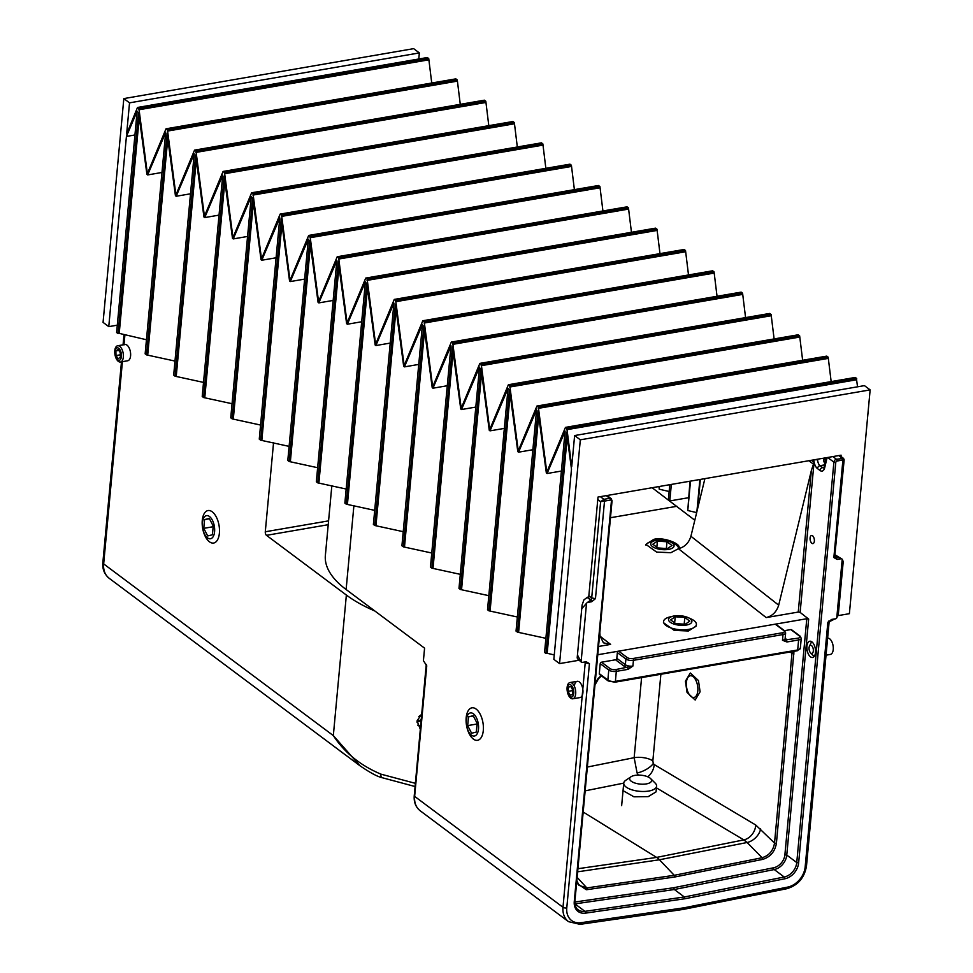 <?xml version="1.0" encoding="UTF-8"?>
<svg xmlns="http://www.w3.org/2000/svg" width="973" height="973" viewBox="0 0 973 973"><rect width="100%" height="100%" fill="white"/><g stroke="black" fill="none" stroke-linecap="round" stroke-linejoin="round"><path stroke-width="1.46" d="M561.409 471.054L547.081 473.51L565.106 431.1L544.576 652.421L546.011 653.479L566.541 432.158L571.492 469.144L553.856 659.341L559.56 663.61L580.322 439.82L870.142 389.881L849.38 613.683L838.045 615.629M580.322 439.82L574.617 435.551L571.723 466.675L566.882 428.436L565.459 427.378L546.802 472.233L538.349 407.115L536.926 406.045L518.268 450.913L509.816 385.782L508.393 384.724L489.735 429.579L481.294 364.461L479.859 363.391L461.214 408.259L452.761 343.128L451.338 342.058L432.681 386.926L424.228 321.808L422.805 320.737L404.148 365.605L395.695 300.475L394.272 299.404L375.614 344.272L367.162 279.154L365.739 278.083L347.081 322.951L338.64 257.821L337.205 256.75L318.56 301.618L310.107 236.488L308.684 235.43L290.027 280.297L281.574 215.167L280.151 214.096L261.494 258.964L253.041 193.834L251.618 192.776L232.961 237.643L224.508 172.513L223.085 171.443L204.427 216.31L195.987 151.18L194.551 150.122L175.906 194.989L167.453 129.859L166.03 128.789L147.373 173.656L138.92 108.526L137.497 107.468L126.648 133.97L129.531 102.846L123.826 98.589L103.065 322.379L108.769 326.636L126.417 136.439L134.943 134.967M857.529 386.804L856.593 379.762L566.76 429.689M554.257 654.938L547.179 653.284L567.21 437.23M161.968 172.464L147.653 174.933L146.911 174.374L138.58 112.26L118.049 333.569L116.614 332.511L137.144 111.19L126.417 136.439M139.261 117.319L119.217 333.374L118.049 333.569M418.791 59L419.351 52.919L413.647 48.65L123.826 98.589M431.732 83.009L428.74 58.599L427.317 57.529L137.497 107.468M428.74 58.599L138.92 108.526M428.631 59.852L138.811 109.779M460.265 104.342L457.274 79.92L455.851 78.862L166.03 128.789M488.799 125.663L485.807 101.253L484.372 100.183L194.551 150.122M517.32 146.996L514.34 122.574L512.905 121.516L223.085 171.443M545.853 168.317L542.861 143.907L541.438 142.836L251.618 192.776M574.386 189.65L571.394 165.228L569.971 164.169L280.151 214.096M602.919 210.971L599.927 186.561L598.504 185.49L308.684 235.43M631.453 232.304L628.461 207.881L627.026 206.823L337.205 256.75M659.974 253.625L656.994 229.214L655.559 228.144L365.739 278.083M688.507 274.958L685.515 250.548L684.092 249.477L394.272 299.404M717.04 296.291L714.048 271.868L712.625 270.798L422.805 320.737M745.573 317.612L742.581 293.201L741.158 292.131L451.338 342.058M774.107 338.945L771.115 314.522L769.679 313.452L479.859 363.391M802.628 360.265L799.648 335.855L798.213 334.785L508.393 384.724M831.161 381.598L828.169 357.176L826.746 356.118L536.926 406.045M856.593 379.762L856.702 378.509L855.279 377.439L565.459 427.378M574.617 435.551L864.438 385.624L870.142 389.881M547.081 473.51L546.34 472.963L538.008 410.837L517.478 632.158L516.043 631.088L536.585 409.767L518.548 452.19L517.806 451.63L509.475 389.504L488.945 610.825L487.522 609.755L508.052 388.446L490.015 430.857L489.273 430.309L480.942 368.183L460.411 589.504L458.988 588.434L479.519 367.113L461.494 409.536L460.74 408.976L452.409 346.85L431.878 568.171L430.455 567.101L450.986 345.792L432.961 388.203L432.219 387.655L423.887 325.529L403.357 546.85L401.922 545.78L422.452 324.459L404.427 366.882L403.686 366.322L395.354 304.196L374.824 525.517L373.389 524.447L393.931 303.138L375.894 345.549L375.152 345.001L366.821 282.875L346.291 504.196L344.868 503.126L365.398 281.805L347.361 324.228L346.619 323.668L338.288 261.542L317.757 482.863L316.334 481.793L336.865 260.484L318.84 302.895L318.086 302.348L309.755 240.222L289.224 461.53L287.801 460.472L308.332 239.151L290.307 281.574L289.565 281.015L281.233 218.889L260.703 440.21L259.268 439.139L279.798 217.83L261.773 260.241L261.032 259.694L252.7 197.568L232.17 418.876L230.747 417.818L251.277 196.497L233.24 238.92L232.498 238.361L224.167 176.235L203.637 397.556L202.214 396.485L222.744 175.164L204.707 217.587L203.965 217.028L195.634 154.914L175.104 376.223L173.681 375.164L194.211 153.843L176.186 196.266L175.432 195.707L167.101 133.581L146.57 354.902L145.147 353.831L165.678 132.51L147.653 174.933M690.502 481.124L687.777 510.521L696.668 512.601M687.777 510.521L689.991 481.209M688.458 497.726L669.801 500.937L668.378 499.867L669.777 484.688M659.499 486.464L659.244 489.2L669.144 491.511M659.244 489.2L658.989 486.549M146.461 339.747L119.217 333.374M578.826 660.29L559.56 663.61M546.011 653.479L547.179 653.284M545.889 638.324L517.478 632.158M517.356 617.004L488.945 610.825M488.823 595.671L460.411 589.504M460.29 574.338L431.878 568.171M431.769 553.017L403.357 546.85M403.236 531.684L374.824 525.517M374.702 510.363L346.291 504.196M346.169 489.03L317.757 482.863M317.636 467.709L289.224 461.53M289.115 446.376L260.703 440.21M260.582 425.055L232.17 418.876M232.048 403.722L203.637 397.556M203.515 382.401L175.104 376.223M174.982 361.068L146.57 354.902M117.295 325.177L108.769 326.636M190.501 193.797L176.186 196.266M167.782 138.653L147.738 354.695M457.274 79.92L167.453 129.859M457.152 81.173L167.332 131.112M219.034 215.118L204.707 217.587M196.315 159.973L176.271 376.028M485.807 101.253L195.987 151.18M485.685 102.506L195.865 152.433M247.568 236.451L233.24 238.92M224.848 181.306L204.804 397.349M514.34 122.574L224.508 172.513M514.218 123.826L224.398 173.766M276.101 257.772L261.773 260.241M253.381 202.627L233.338 418.682M542.861 143.907L253.041 193.834M542.752 145.159L252.931 195.087M304.622 279.105L290.307 281.574M281.915 223.96L261.871 440.003M571.394 165.228L281.574 215.167M571.285 166.48L281.465 216.42M333.155 300.426L318.84 302.895M310.436 245.281L290.392 461.336M599.927 186.561L310.107 236.488M599.806 187.813L309.986 237.74M361.688 321.759L347.361 324.228M338.969 266.614L318.925 482.657M628.461 207.881L338.64 257.821M628.339 209.134L338.519 259.073M390.222 343.08L375.894 345.549M367.502 287.947L347.458 503.99M656.994 229.214L367.162 279.154M656.872 230.467L367.052 280.394M418.755 364.413L404.427 366.882M396.035 309.268L375.992 525.311M685.515 250.548L395.695 300.475M685.406 251.788L395.585 301.727M671.334 484.42L669.801 500.937M447.276 385.734L432.961 388.203M424.569 330.601L404.525 546.644M714.048 271.868L424.228 321.808M713.939 273.121L424.106 323.048M475.809 407.067L461.494 409.536M453.09 351.922L433.046 567.977M742.581 293.201L452.761 343.128M742.46 294.442L452.64 344.381M504.342 428.4L490.015 430.857M481.623 373.255L461.579 589.297M771.115 314.522L481.294 364.461M770.993 315.775L481.173 365.702M532.876 449.721L518.548 452.19M510.156 394.576L490.112 610.63M799.648 335.855L509.816 385.782M799.526 337.096L509.706 387.035M538.689 415.909L518.645 631.951M828.169 357.176L538.349 407.115M828.059 358.429L538.239 408.368M826.357 457.711L826.272 458.66M856.702 378.509L566.882 428.436M840.964 456.483L841.086 455.169L598.006 497.057L588.641 598.079M419.351 52.919L129.531 102.846M571.613 697.069A6.337 3.199 -99.8 0 0 573.584 690.125A6.337 3.199 -99.8 0 0 569.302 684.603A6.337 3.199 -99.8 0 0 567.332 691.548A6.337 3.199 -99.8 0 0 571.613 697.069M569.886 682.572A8.246 4.16 80.2 0 1 569.996 682.547A8.246 4.16 80.2 0 1 575.481 689.857A8.246 4.16 80.2 0 1 572.902 698.784A8.246 4.16 80.2 0 1 572.793 698.796A8.246 4.16 80.2 0 1 567.308 691.487A8.246 4.16 80.2 0 1 569.886 682.572M572.404 694.661L572.829 690.295L570.883 686.476L568.512 687.011L568.086 691.377L570.032 695.196L572.404 694.661M572.805 690.562L568.086 691.377M570.944 686.597L568.512 687.011M338.92 750.025A129.847 52.737 5.3 0 0 345.196 754.707M693.98 677.476A10.995 5.546 -99.8 0 0 687.388 678.388A10.995 5.546 -99.8 0 0 690.246 695.768A10.995 5.546 -99.8 0 0 690.416 695.95A10.995 5.546 -99.8 0 0 697.605 692.35A10.995 5.546 -99.8 0 0 693.98 677.476M690.198 618.804A11.725 4.768 5.3 0 0 688.008 617.563A11.725 4.768 5.3 0 0 673.097 616.177A11.725 4.768 5.3 0 0 670.239 622.234A11.725 4.768 5.3 0 0 686.306 625.067A11.725 4.768 5.3 0 0 690.198 618.804M688.008 617.563L690.939 618.852A16.492 6.702 -174.7 0 1 694.004 620.604A16.492 6.702 -174.7 0 1 696.4 624.544A16.492 6.702 -174.7 0 1 684.128 629.835A16.492 6.702 -174.7 0 1 665.958 625.432A16.492 6.702 -174.7 0 1 663.562 621.492A16.492 6.702 -174.7 0 1 669.983 616.918L673.097 616.177M675.226 616.785L670.64 619.874L675.627 623.608L685.211 624.252L689.796 621.163L684.81 617.429L675.226 616.785L674.654 622.878M684.177 624.18L684.81 617.429M810.095 537.935A4.123 2.08 -99.8 0 0 812.929 543.603A4.123 2.08 -99.8 0 0 814.365 541.134A4.123 2.08 -99.8 0 0 811.531 535.478A4.123 2.08 -99.8 0 0 810.095 537.935M576.819 880.565L579.008 885.357L586.828 887.923A1.374 0.705 81.8 0 1 587.291 889.614L586.245 889.723L576.588 883.083M572.793 698.796L580.042 697.556A8.246 4.16 -99.8 0 0 582.912 692.63A8.246 4.16 -99.8 0 0 577.232 681.307A8.246 4.16 -99.8 0 0 574.398 685.868M806.921 646.157A8.246 4.16 -99.8 0 0 812.589 657.48A8.246 4.16 -99.8 0 0 815.471 652.555A8.246 4.16 -99.8 0 0 809.791 641.231A8.246 4.16 -99.8 0 0 806.921 646.157M654.926 782.851A16.492 6.702 -174.7 0 1 655.145 783.058A16.492 6.702 -174.7 0 1 655.352 783.265A16.492 6.702 -174.7 0 1 656.58 786.172L656.045 791.888L648.2 796.632L633.934 796.802L623.048 790.66M574.715 900.803L574.921 901.132C574.921 905.681 576.004 908.563 578.181 909.804A13.744 10.46 126.8 0 0 584.931 911.348L574.958 903.881L674.338 889.504L684.323 896.972L784.214 877.014L774.228 869.546L674.338 889.504L673.73 887.717L773.608 867.77A12.369 9.414 126.8 0 0 784.895 854.756L806.787 618.731L808.66 619.083L800.134 612.418L798.249 612.066L766.189 617.587L678.424 548.699C683.277 544.211 662.856 536.524 653.759 539.395L645.89 544.394L656.629 552.092L670.835 552.713L678.436 548.711L678.692 547.726M663.464 622.671L674.204 630.37L688.398 630.99L696.267 626.004L696.4 624.544M700.098 691.803L695.184 700.025L687.06 692.448L685.418 681.209L690.331 672.988L698.456 680.565L700.098 691.803M647.738 776.795A13.744 10.703 120.8 0 0 654.184 764.535L755.741 825.007L774.532 843.056L792.131 651.655M638.239 775.092L637.084 772.976L634.153 757.687A13.744 5.583 -174.7 0 1 652.847 760.91L653.309 763.464A13.744 5.522 -25.8 0 1 637.084 772.976M585.819 662.431L581.818 662.479A8.246 6.276 -53.2 0 1 581.343 662.163A8.246 6.276 -53.2 0 1 581.088 661.956L577.84 655.705L577.208 657.517M585.503 913.136A1.374 0.705 81.8 0 0 584.931 911.348L684.323 896.972L684.919 898.748L585.503 913.136A15.118 11.506 -53.2 0 1 574.265 901.545L611.409 501.144A1.374 1.046 126.8 0 0 610.351 500.098L604.513 501.095L595.464 598.614L591.73 601.728L591.122 599.94L587.461 597.203L583.922 599.879L582.073 605.072L582.243 608.198L586.524 603.272A8.246 6.276 -53.2 0 1 587.388 602.469L591.122 599.94L591.693 597.957L600.633 501.691L603.917 499.319L609.755 498.31L606.191 495.646M652.129 487.728L694.807 520.227M676.928 506.276L610.485 517.721M600.061 636.22L610.606 644.394L598.541 646.473M806.787 618.731L597.775 654.744M678.424 548.699C684.664 547.106 688.823 542.958 690.915 536.269L778.692 605.17C776.588 611.859 772.428 616.006 766.189 617.587M610.606 644.394L603.418 642.812L600.049 635.941L599.83 632.608M835.223 556.252L841.475 558.697A8.246 6.276 -53.2 0 1 841.949 559.013A8.246 6.276 -53.2 0 1 842.217 559.22L843.226 561.53L838.361 613.975L836.768 617.904A8.246 6.276 -53.2 0 1 835.904 618.706L831.404 620.093M835.552 557.298L836.537 557.663L834.773 556.082L833.861 557.541L837.133 559.439L841.475 558.697M682.414 909.232L684.08 907.797L581.076 922.696A19.241 14.644 126.8 0 1 566.773 907.943L589.431 663.635L586.16 661.737L581.818 662.479M835.904 618.706L831.574 619.448L827.828 622.562L828.741 621.09M353.917 505.498L346.12 589.516L424.581 648.164L423.413 660.667L426.758 665.836L414.644 796.376L563.002 907.286L585.223 662.637M627.999 669.363A1.374 0.693 80.2 0 0 627.403 667.575A6.872 2.785 -174.7 0 1 624.094 666.177L615.532 659.779L601.509 662.199L610.071 668.597A4.123 1.678 5.3 0 0 615.714 669.582L632.9 666.055L627.999 669.363L616.31 671.37L615.386 681.368L797.69 649.964L798.614 639.966L786.938 641.973L782.487 640.283L798.018 638.179A4.123 1.678 5.3 0 0 799.392 635.977L790.83 629.58L784.445 630.674M599.295 673.644L607.857 680.042A1.374 1.046 126.8 0 0 608.198 680.942L599.648 674.544A1.374 1.046 -53.2 0 1 599.295 673.644L600.219 663.647A1.374 1.046 -53.2 0 1 601.509 662.199M615.532 659.779A1.374 1.046 126.8 0 0 616.821 658.332L625.371 664.729L625.907 659.001L617.344 652.603L616.821 658.332M617.344 652.603A1.374 1.046 -53.2 0 1 618.633 651.144L627.196 657.541A4.123 1.678 5.3 0 0 632.839 658.539L782.426 632.766A4.123 1.678 5.3 0 0 783.788 630.565L775.226 624.167A1.374 1.046 -53.2 0 1 775.943 624.313L784.493 630.711A1.374 1.046 -53.2 0 0 783.788 630.565M790.83 629.58A1.374 1.046 -53.2 0 1 791.535 629.726L800.098 636.123A1.374 1.046 126.8 0 0 799.392 635.977M346.12 589.516A142.897 58.027 -174.7 0 1 325.371 555.376L331.842 485.685M577.634 871.82L659.475 859.767L674.24 875.311L762.114 857.724L747.13 842.496L659.475 859.767A24.422 12.333 -99.8 0 0 656.629 857.408L583.18 812.029M760.643 828.935A13.744 9.341 135.5 0 1 747.13 842.496L743.834 839.894L656.629 857.408L577.926 868.719M798.249 612.066L811.385 470.433L778.692 605.17M811.385 470.433L814.06 462.26L800.134 612.418M704.902 478.631L690.915 536.269M577.33 658.575L581.343 662.163M841.949 559.013L835.491 555.084M585.332 662.455L586.16 661.737L585.673 662.966L589.431 663.635M600.341 496.656L603.917 499.319A1.374 0.693 80.2 0 1 604.513 501.095L600.633 501.691L597.775 499.55M832.9 456.58L836.464 459.256L843.567 458.429L839.565 455.437M843.7 459.803L837.072 461.032A1.374 1.046 126.8 0 0 835.783 462.479L798.638 862.881A15.118 11.506 -53.2 0 1 784.846 878.789L684.919 898.748M684.08 907.797L787.607 887.108A2.749 1.362 78.7 0 1 786.719 888.738L683.131 909.439L580.042 924.35A2.749 1.411 81.8 0 0 581.076 922.696M762.625 859.402A1.374 0.681 -101.3 0 0 762.114 857.724C769.071 855.595 773.219 850.706 774.532 843.056L776.405 843.372C774.885 851.716 770.288 857.055 762.625 859.402L674.727 877.001L587.291 889.614M577.123 877.354L586.828 887.923L674.24 875.311L674.727 877.001M786.938 641.973A1.374 0.693 -99.8 0 0 786.33 640.185A6.872 2.785 -174.7 0 0 785.369 638.385A1.374 1.046 -53.2 0 1 785.138 638.41M417.028 721.358L421.297 719.704M421.796 714.316L418.791 716.554M214.583 531.745A11.725 5.923 -99.8 0 0 209.487 516.517A11.725 5.923 -99.8 0 0 202.408 522.647A11.725 5.923 -99.8 0 0 207.504 537.862A11.725 5.923 -99.8 0 0 214.583 531.745M202.275 520.397A16.492 8.331 80.2 0 1 208.04 510.545A16.492 8.331 80.2 0 1 219.387 533.192A16.492 8.331 80.2 0 1 213.634 543.043A16.492 8.331 80.2 0 1 202.275 520.397M209.304 518.439L204.573 519.582L203.771 528.339L207.687 535.941L212.418 534.797L213.221 526.052L209.304 518.439M209.463 518.743L204.573 519.582M213.16 526.721L203.771 528.339M810.473 645.306A4.123 2.08 -99.8 0 0 809.427 646.279A4.123 2.08 -99.8 0 0 810.558 652.859A4.123 2.08 -99.8 0 0 811.92 653.418A4.123 2.08 -99.8 0 0 813.233 648.955A4.123 2.08 -99.8 0 0 810.473 645.306M826.041 655.17L830.358 654.428A8.246 4.16 -99.8 0 0 830.358 654.428A8.246 4.16 -99.8 0 0 830.407 654.415A8.246 4.16 -99.8 0 0 833.058 645.598A8.246 4.16 -99.8 0 0 827.622 638.166M814.219 656.41A8.246 4.16 80.2 0 1 813.428 655.753L810.558 652.859M809.427 646.279L811.166 642.581A8.246 4.16 80.2 0 1 811.677 641.718M478.497 729.02A11.725 5.923 -99.8 0 0 473.401 713.805A11.725 5.923 -99.8 0 0 466.322 719.923A11.725 5.923 -99.8 0 0 471.419 735.138A11.725 5.923 -99.8 0 0 478.497 729.02M466.189 717.673A16.492 8.331 80.2 0 1 471.941 707.821A16.492 8.331 80.2 0 1 483.301 730.468A16.492 8.331 80.2 0 1 477.536 740.319A16.492 8.331 80.2 0 1 466.189 717.673M473.219 715.714L468.487 716.858L467.672 725.615L471.589 733.228L476.32 732.073L477.135 723.328L473.219 715.714M473.377 716.019L468.487 716.858M477.074 723.997L467.672 725.615M120.457 362.017A8.246 4.16 80.2 0 1 115.155 355.534A8.246 4.16 80.2 0 1 116.748 346.145A8.246 4.16 80.2 0 1 117.66 345.768A8.246 4.16 80.2 0 1 122.975 352.238A8.246 4.16 80.2 0 1 121.37 361.628A8.246 4.16 80.2 0 1 120.457 362.017L127.706 360.764A8.246 4.16 -99.8 0 0 130.589 355.838A8.246 4.16 -99.8 0 0 124.909 344.515A8.246 4.16 -99.8 0 0 123.972 344.916M417.685 725.128L420.725 725.809M421.844 713.854L417.064 720.884L420.385 729.519M122.416 361.676L103.661 563.914A21.99 16.748 126.8 0 0 109.195 578.303L359.974 765.763L333.325 735.6C344.466 752.579 360.326 765.435 380.942 774.155L415.398 783.338M374.848 610.995A142.897 58.027 -174.7 0 1 346.364 595.05L333.325 735.6L103.661 563.914A5.497 2.238 5.3 0 1 102.858 562.601C102.262 569.023 104.366 574.252 109.195 578.303M328.217 524.702L266.48 535.332L346.364 595.05M266.48 535.332A2.749 1.387 80.2 0 1 265.288 531.769L328.57 520.871M273.547 442.739L265.288 531.769M415.094 786.537L382 777.658A5.497 2.372 -71.6 0 1 380.942 774.155M650.755 778.728A10.995 4.464 5.3 0 0 650.609 778.582A10.995 4.464 5.3 0 0 641.037 775.201A10.995 4.464 5.3 0 0 631.003 776.77A10.995 4.464 5.3 0 0 630.504 780.577A10.995 4.464 5.3 0 0 644.795 784.116A10.995 4.464 5.3 0 0 650.755 778.728M656.58 786.172A16.492 6.702 -174.7 0 1 643.044 791.487A16.492 6.702 -174.7 0 1 624.97 786.038A16.492 6.702 -174.7 0 1 623.742 783.131A16.492 6.702 -174.7 0 1 625.724 780.322L631.003 776.77M119.91 359.998A6.337 3.199 -99.8 0 0 120.944 352.08A6.337 3.199 -99.8 0 0 116.346 348.103A6.337 3.199 -99.8 0 0 115.313 356.021A6.337 3.199 -99.8 0 0 119.91 359.998M120.36 357.213L120.263 352.554L118.025 349.392L115.884 350.888L115.994 355.546L118.22 358.709L120.36 357.213M120.311 354.804L115.994 355.546M118.742 350.402L115.884 350.888M672.379 543.141A11.725 4.768 5.3 0 0 670.202 541.9A11.725 4.768 5.3 0 0 655.291 540.514A11.725 4.768 5.3 0 0 652.433 546.571A11.725 4.768 5.3 0 0 668.5 549.404A11.725 4.768 5.3 0 0 672.379 543.141M645.914 545.135A16.492 6.702 -174.7 0 1 652.165 541.256L655.291 540.514M670.202 541.9L673.134 543.202A16.492 6.702 -174.7 0 1 676.199 544.941A16.492 6.702 -174.7 0 1 678.582 548.298M657.407 541.122L652.822 544.211L657.821 547.945L667.393 548.59L671.99 545.5L666.991 541.766L657.407 541.122L656.848 547.215M666.371 548.517L666.991 541.766M585.88 888.021A1.374 0.754 86.9 0 1 586.245 889.723M598.371 678.363L601.059 675.603M595.148 683.034L598.322 678.145M653.309 763.464L654.184 764.535M621.65 805.632L623.742 783.131L585.15 790.842M836.768 617.904L842.217 559.22M833.861 557.541L842.91 460.022A1.374 0.693 80.2 0 0 842.314 458.247L838.75 455.583M591.73 601.728L587.388 602.469M586.524 603.272L581.088 661.956M787.607 887.108A19.241 14.644 126.8 0 0 805.17 866.87L827.828 622.562M835.187 556.641L836.999 557.578M587.193 597.422L590.672 600.025M588.847 595.829L591.693 597.957L595.464 598.614M782.426 632.766A1.374 0.693 80.2 0 1 783.022 634.554A5.497 2.238 -174.7 0 0 785.637 632.924L785.114 638.653A5.497 2.238 5.3 0 1 782.487 640.283L783.022 634.554L633.435 660.326L632.9 666.055A5.497 2.238 5.3 0 1 625.371 664.729A1.374 1.046 -53.2 0 1 624.094 666.177M808.66 619.083L786.768 855.085L796.753 862.552L833.897 462.151L828.364 458.015A2.749 1.387 -99.8 0 0 826.782 458.952L824.715 467.66A8.246 4.16 80.2 0 1 819.984 470.47L817.466 468.585A8.246 4.16 80.2 0 1 813.842 459.864M700.341 479.421L697.641 508.563M811.421 460.29L814.06 462.26M793.968 651.338L776.405 843.372M574.861 902.02L673.73 887.717M587.351 767.04L634.153 757.687L641.584 677.597M793.968 654.002L789.76 652.068M660.874 674.277L652.847 760.91M755.741 825.007A13.744 10.703 120.8 0 1 743.834 839.894L656.422 787.862M813.343 464.072L808.867 460.728M817.6 459.22L823.438 458.21M824.8 464.863L820.032 465.678L822.55 467.563L824.192 467.283M608.198 680.942L614.9 682.195A1.374 0.693 80.2 0 0 615.386 681.368A5.497 2.238 5.3 0 1 607.857 680.042L608.782 670.044L600.219 663.647M831.574 619.448L830.735 620.166L831.574 619.448M836.537 557.663L837.133 559.439M420.178 810.764C415.726 807.176 413.744 802.166 414.243 795.719A2.749 1.119 5.3 0 0 414.644 796.376A21.99 16.748 126.8 0 0 420.178 810.764L568.536 921.662A21.99 16.748 -53.2 0 1 563.002 907.286A2.749 1.119 -174.7 0 0 566.773 907.943M784.895 854.756L786.768 855.085A13.744 10.46 -53.2 0 1 774.228 869.546A1.374 0.681 78.7 0 1 773.608 867.77M784.846 878.789A1.374 0.681 78.7 0 0 784.214 877.014A13.744 10.46 126.8 0 0 796.753 862.552L798.638 862.881M426.758 665.836A2.749 1.119 -174.7 0 1 426.356 665.179A2.749 1.119 -174.7 0 1 426.442 664.936M819.984 470.47A2.749 2.092 -53.2 0 1 822.55 467.563A5.497 2.773 -99.8 0 0 823.803 468.001M825.043 463.817A5.497 2.773 80.2 0 1 823.45 458.636A2.749 0.657 178.5 0 0 824.763 458.04L825.481 461.993M814.729 459.718A2.749 0.657 -1.5 0 0 817.612 459.645A5.497 2.773 -99.8 0 0 820.032 465.678A2.749 2.092 -53.2 0 0 817.466 468.585M834.773 556.082L844.163 459.779L843.567 458.429M805.17 866.87A2.749 1.119 5.3 0 0 806.483 866.055L829.142 621.747L832.937 619.959M610.351 500.098A1.374 0.693 80.2 0 0 609.755 498.31A2.749 2.092 -53.2 0 1 611.166 498.614L607.006 495.5M835.783 462.479L833.897 462.151A2.749 2.092 -53.2 0 1 836.464 459.256A1.374 0.693 80.2 0 1 837.072 461.032M828.364 458.015A2.749 2.092 -53.2 0 1 828.51 457.346M826.782 458.952A2.749 1.532 -166.7 0 1 826.442 457.906L823.949 467.977M824.715 467.66A2.749 1.532 -166.7 0 1 824.386 466.626M632.839 658.539A1.374 0.693 80.2 0 1 633.435 660.326A5.497 2.238 -174.7 0 1 625.907 659.001A1.374 1.046 126.8 0 1 627.196 657.541M800.098 636.123L801.241 638.337A5.497 2.238 -174.7 0 1 798.614 639.966A1.374 0.693 -99.8 0 0 798.018 638.179M796.863 650.682A1.374 0.693 80.2 0 0 797.215 650.779A1.374 0.693 80.2 0 0 797.69 649.964A5.497 2.238 5.3 0 0 800.317 648.334L801.241 638.337M615.714 669.582A1.374 0.693 80.2 0 1 616.31 671.37A5.497 2.238 -174.7 0 1 608.782 670.044A1.374 1.046 126.8 0 1 610.071 668.597M800.317 648.334L797.215 650.779L614.9 682.195A1.374 0.693 80.2 0 1 614.559 682.085M611.859 500.414L611.409 501.144M611.166 498.614L612.053 500.742L574.921 901.132L574.265 901.545M124.921 334.712L123.997 344.673M569.996 682.547L577.232 681.307M601.484 675.931L598.638 678.522L594.977 684.919M577.22 657.468L582.073 605.145M414.243 795.719L426.259 664.401M835.175 556.738L835.649 557.371M568.536 921.662L580.042 924.35M786.719 888.738C797.848 885.479 804.428 877.914 806.483 866.055M696.899 511.628L699.879 479.507M785.637 632.924L784.493 630.711M421.224 720.519L417.04 722.234M359.974 765.763C370.02 772.647 377.354 776.612 382 777.658M124.021 334.493L123.06 344.831M121.479 361.834L102.858 562.601M650.609 778.582L655.145 783.058M117.66 345.768L124.909 344.515"/></g></svg>
